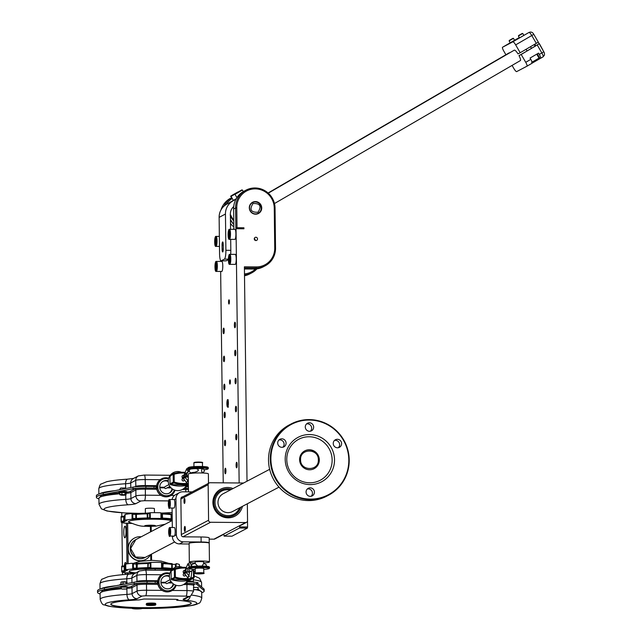 <?xml version="1.0" encoding="UTF-8"?>
<svg xmlns="http://www.w3.org/2000/svg" width="641" height="641" viewBox="0 0 641 641"><rect width="100%" height="100%" fill="white"/><g stroke="black" fill="none" stroke-linecap="round" stroke-linejoin="round"><path stroke-width="0.96" d="M237.915 192.196L240.463 190.697L237.915 192.196M232.683 201.106A15.088 14.711 62.3 0 0 225.448 214.038L225.888 250.286A8.045 1.578 90.5 0 1 224.406 259.124L221.241 260.783A8.045 1.578 90.5 0 1 221.081 260.831A8.045 1.578 90.5 0 1 219.567 253.612L219.126 217.363A15.088 14.711 -117.7 0 1 226.361 204.423L235.952 199.207M226.361 204.423L233.34 200.369M236.144 198.846L233.372 200.409L231.056 196.418L234.959 194.207M230.568 229.286L230.375 214.078A10.064 9.807 -117.7 0 1 233.717 206.522M230.688 239.349L230.824 250.335A8.045 1.578 90.5 0 1 230.672 254.301M230.496 223.477A15.088 14.711 62.3 0 0 233.829 226.858M232.899 223.629L230.448 219.959M230.391 214.919L233.757 220.584M244.413 267.922L256.047 268.026A20.119 19.623 62.3 0 0 265.166 265.823L263.187 266.864A20.119 19.623 -117.7 0 1 254.076 269.06L244.421 268.98M247.394 528.096L231.978 536.188L224.086 536.124L239.502 528.024L239.686 526.918L247.578 526.99L247.394 528.096L239.502 528.024M239.149 482.977L236.04 228.725L243.933 228.797L243.925 227.795L237.018 227.731L236.769 207.724A19.118 18.637 62.3 0 1 255.278 188.871A19.118 18.637 62.3 0 1 274.252 208.037L274.741 248.067A19.118 18.637 62.3 0 1 256.232 266.92L244.397 266.816L247.017 481.215M247.506 521.013L247.578 526.99M232.282 198.526A19.118 18.637 62.3 0 0 226.177 204.535M244.485 273.915A19.118 18.637 62.3 0 0 255.471 269.02M233.02 229.302L233.853 228.869L233.612 208.854A20.119 19.623 -117.7 0 1 243.981 191.21L245.96 190.169A20.119 19.623 62.3 0 0 235.592 207.812L235.832 227.827L243.925 227.795M265.166 265.823A20.119 19.623 62.3 0 0 275.534 248.179L275.045 208.149A20.119 19.623 62.3 0 0 245.96 190.169M243.58 483.018L210.096 482.737A2.011 1.963 62.3 0 0 208.149 484.716L208.581 520.244A2.011 1.963 62.3 0 0 210.585 522.263L245.599 522.559A2.011 1.963 62.3 0 0 246.513 522.335L240.583 525.452A2.011 1.963 -117.7 0 1 239.67 525.668L239.686 526.918M255.439 201.578A6.338 6.178 -117.7 0 1 261.728 207.932A6.338 6.178 -117.7 0 1 255.591 214.182A6.338 6.178 -117.7 0 1 249.301 207.828A6.338 6.178 -117.7 0 1 255.439 201.578M255.911 240.551A1.659 1.619 -117.7 0 1 255.118 237.434A1.659 1.619 -117.7 0 1 257.466 238.516A1.659 1.619 -117.7 0 1 255.911 240.551M243.933 228.797L243.724 227.9M236.04 228.725L235.832 227.827L237.018 227.731M223.236 482.841L220.656 271.447M220.528 261.384L220.52 260.294M225.416 473.739A2.764 0.545 90.5 0 1 225.36 473.755A2.764 0.545 90.5 0 1 224.839 471.135A2.764 0.545 90.5 0 1 225.344 468.242A2.764 0.545 90.5 0 1 225.4 468.226A2.764 0.545 90.5 0 1 225.92 470.847A2.764 0.545 90.5 0 1 225.416 473.739M225.071 445.727A2.764 0.545 90.5 0 1 225.015 445.735A2.764 0.545 90.5 0 1 224.494 443.115A2.764 0.545 90.5 0 1 225.007 440.223A2.764 0.545 90.5 0 1 225.063 440.207A2.764 0.545 90.5 0 1 225.584 442.835A2.764 0.545 90.5 0 1 225.071 445.727M224.727 417.708A2.764 0.545 90.5 0 1 224.67 417.724A2.764 0.545 90.5 0 1 224.15 415.096A2.764 0.545 90.5 0 1 224.662 412.203A2.764 0.545 90.5 0 1 224.719 412.187A2.764 0.545 90.5 0 1 225.239 414.815A2.764 0.545 90.5 0 1 224.727 417.708M224.39 389.688A2.764 0.545 90.5 0 1 224.326 389.704A2.764 0.545 90.5 0 1 223.805 387.076A2.764 0.545 90.5 0 1 224.318 384.183A2.764 0.545 90.5 0 1 224.374 384.167A2.764 0.545 90.5 0 1 224.895 386.795A2.764 0.545 90.5 0 1 224.39 389.688M235.648 383.767A2.764 0.545 90.5 0 1 235.592 383.783A2.764 0.545 90.5 0 1 235.071 381.163A2.764 0.545 90.5 0 1 235.584 378.27A2.764 0.545 90.5 0 1 235.64 378.254A2.764 0.545 90.5 0 1 236.16 380.882A2.764 0.545 90.5 0 1 235.648 383.767M235.992 411.786A2.764 0.545 90.5 0 1 235.936 411.802A2.764 0.545 90.5 0 1 235.415 409.174A2.764 0.545 90.5 0 1 235.928 406.282A2.764 0.545 90.5 0 1 235.984 406.274A2.764 0.545 90.5 0 1 236.505 408.894A2.764 0.545 90.5 0 1 235.992 411.786M236.337 439.806A2.764 0.545 90.5 0 1 236.281 439.822A2.764 0.545 90.5 0 1 235.76 437.194A2.764 0.545 90.5 0 1 236.265 434.302A2.764 0.545 90.5 0 1 236.321 434.286A2.764 0.545 90.5 0 1 236.841 436.914A2.764 0.545 90.5 0 1 236.337 439.806M236.673 467.826A2.764 0.545 90.5 0 1 236.617 467.842A2.764 0.545 90.5 0 1 236.096 465.214A2.764 0.545 90.5 0 1 236.609 462.321A2.764 0.545 90.5 0 1 236.665 462.305A2.764 0.545 90.5 0 1 237.186 464.933A2.764 0.545 90.5 0 1 236.673 467.826M224.046 361.668A2.764 0.545 90.5 0 1 223.989 361.684A2.764 0.545 90.5 0 1 223.469 359.056A2.764 0.545 90.5 0 1 223.973 356.164A2.764 0.545 90.5 0 1 224.038 356.148A2.764 0.545 90.5 0 1 224.558 358.776A2.764 0.545 90.5 0 1 224.046 361.668M223.701 333.649A2.764 0.545 90.5 0 1 223.645 333.665A2.764 0.545 90.5 0 1 223.124 331.036A2.764 0.545 90.5 0 1 223.637 328.144A2.764 0.545 90.5 0 1 223.693 328.128A2.764 0.545 90.5 0 1 224.214 330.756A2.764 0.545 90.5 0 1 223.701 333.649M234.967 327.735A2.764 0.545 90.5 0 1 234.91 327.751A2.764 0.545 90.5 0 1 234.39 325.123A2.764 0.545 90.5 0 1 234.894 322.231A2.764 0.545 90.5 0 1 234.959 322.215A2.764 0.545 90.5 0 1 235.479 324.843A2.764 0.545 90.5 0 1 234.967 327.735M235.311 355.755A2.764 0.545 90.5 0 1 235.247 355.763A2.764 0.545 90.5 0 1 234.726 353.143A2.764 0.545 90.5 0 1 235.239 350.25A2.764 0.545 90.5 0 1 235.295 350.234A2.764 0.545 90.5 0 1 235.816 352.862A2.764 0.545 90.5 0 1 235.311 355.755M229.983 384.079A2.115 0.417 -89.5 0 0 230.375 381.868A2.115 0.417 -89.5 0 0 229.975 379.865A2.115 0.417 -89.5 0 0 229.935 379.873A2.115 0.417 -89.5 0 0 229.542 382.084A2.115 0.417 -89.5 0 0 229.943 384.087A2.115 0.417 -89.5 0 0 229.983 384.079M228.957 299.82A2.115 0.417 90.5 0 1 228.997 299.812A2.115 0.417 90.5 0 1 229.398 301.815A2.115 0.417 90.5 0 1 229.005 304.026A2.115 0.417 90.5 0 1 228.965 304.034A2.115 0.417 90.5 0 1 228.565 302.031A2.115 0.417 90.5 0 1 228.957 299.82M227.587 399.583A3.774 0.745 -89.5 0 0 226.89 403.534A3.774 0.745 -89.5 0 0 227.603 407.107A3.774 0.745 -89.5 0 0 227.683 407.091A3.774 0.745 -89.5 0 0 228.38 403.149A3.774 0.745 -89.5 0 0 227.667 399.567A3.774 0.745 -89.5 0 0 227.587 399.583M234.854 229.35A5.032 0.986 90.5 0 1 234.959 229.326A5.032 0.986 90.5 0 1 235.904 234.093A5.032 0.986 90.5 0 1 234.983 239.357A5.032 0.986 90.5 0 1 234.878 239.381A5.032 0.986 90.5 0 1 234.774 239.357M235.159 254.365A5.032 0.986 90.5 0 1 235.263 254.341A5.032 0.986 90.5 0 1 236.217 259.116A5.032 0.986 90.5 0 1 235.287 264.372A5.032 0.986 90.5 0 1 235.183 264.396A5.032 0.986 90.5 0 1 235.079 264.372M221.722 261.424A5.032 0.986 90.5 0 1 221.826 261.4A5.032 0.986 90.5 0 1 222.78 266.167A5.032 0.986 90.5 0 1 221.85 271.431A5.032 0.986 90.5 0 1 221.746 271.455A5.032 0.986 90.5 0 1 221.642 271.431M224.086 536.124L223.861 533.977L213.982 539.161L209.166 539.121M244.501 275.005A20.119 19.623 62.3 0 0 251.729 272.882A20.119 19.623 62.3 0 0 256.929 268.875M221.033 209.831A20.119 19.623 -117.7 0 1 230.544 198.269L231.762 197.628A20.119 19.623 62.3 0 0 224.054 206.098M251.729 272.882L249.75 273.923A20.119 19.623 -117.7 0 1 244.509 275.766M246.513 522.335A2.011 1.963 62.3 0 0 247.546 520.572L247.338 503.77M245.599 522.559L223.861 533.977M223.869 534.233L214.895 538.945A2.011 1.963 -117.7 0 1 213.982 539.161M182.813 496.807A2.011 1.963 62.3 0 0 180.882 498.794L181.315 534.818A2.011 1.963 62.3 0 0 183.318 536.829L201.074 536.982A10.064 1.034 -0.7 0 1 209.158 537.903L209.214 542.903A10.064 1.034 179.3 0 0 201.13 541.99L183.374 541.837A7.043 6.867 -117.7 0 1 176.387 534.77L175.946 498.746A7.043 6.867 -117.7 0 1 182.765 491.807L192.188 491.887M172.1 499.499A7.043 6.867 -117.7 0 1 175.626 494.652L179.576 492.576M189.103 543.993L179.424 543.913A7.043 6.867 -117.7 0 1 172.437 536.846L172.429 536.068M172.317 527.519L172.084 508.049M184.792 526.445A2.516 0.497 -89.5 0 0 184.336 529.202A2.516 0.497 -89.5 0 0 184.856 531.445A2.516 0.497 -89.5 0 0 184.904 531.413A2.516 0.497 -89.5 0 0 185.321 528.945A2.516 0.497 -89.5 0 0 184.945 526.477A2.516 0.497 -89.5 0 0 184.792 526.445M184.512 503.425A2.516 0.497 90.5 0 1 183.991 501.182A2.516 0.497 90.5 0 1 184.456 498.426A2.516 0.497 90.5 0 1 184.608 498.466A2.516 0.497 90.5 0 1 184.977 500.933A2.516 0.497 90.5 0 1 184.56 503.393A2.516 0.497 90.5 0 1 184.512 503.425M242.418 506.358A15.248 14.863 -117.7 0 1 212.9 502.52A15.248 14.863 -117.7 0 1 233.06 488.546M234.101 515.268A14.086 13.733 -117.7 0 1 234.005 515.324A14.086 13.733 -117.7 0 1 213.645 502.736A14.086 13.733 -117.7 0 1 221.001 490.333M269.661 469.316L223.172 493.738A10.064 9.807 62.3 0 0 217.988 502.56A10.064 9.807 62.3 0 0 232.531 511.55L279.019 487.128M278.987 439.942A4.279 4.167 -117.7 0 1 282.817 447.242M334.514 440.415A4.279 4.167 -117.7 0 1 338.344 447.714M307.343 488.963A4.279 4.167 -117.7 0 1 311.181 496.254M306.55 423.917A4.279 4.167 -117.7 0 1 310.38 431.217M328.472 495.245L326.694 496.182A40.239 39.237 -117.7 0 1 268.523 460.222A40.239 39.237 -117.7 0 1 289.259 424.927L291.038 423.997A40.239 39.237 -117.7 0 1 349.209 459.958A40.239 39.237 -117.7 0 1 328.472 495.245A40.239 39.237 -117.7 0 1 270.302 459.285A40.239 39.237 -117.7 0 1 291.038 423.997M270.895 459.236A39.742 38.748 -117.7 0 1 309.371 420.047A39.742 38.748 -117.7 0 1 348.816 459.901A39.742 38.748 -117.7 0 1 310.34 499.099A39.742 38.748 -117.7 0 1 270.895 459.236M281.944 447.322A4.279 4.167 -117.7 0 1 279.901 439.285A4.279 4.167 -117.7 0 1 285.95 442.09A4.279 4.167 -117.7 0 1 281.944 447.322M337.47 447.795A4.279 4.167 -117.7 0 1 335.427 439.758A4.279 4.167 -117.7 0 1 341.477 442.562A4.279 4.167 -117.7 0 1 337.47 447.795M310.3 496.342A4.279 4.167 -117.7 0 1 308.265 488.306A4.279 4.167 -117.7 0 1 314.306 491.11A4.279 4.167 -117.7 0 1 310.3 496.342M309.507 431.297A4.279 4.167 -117.7 0 1 307.472 423.26A4.279 4.167 -117.7 0 1 313.513 426.065A4.279 4.167 -117.7 0 1 309.507 431.297M310.156 484.588A25.151 24.526 -117.7 0 1 285.197 459.357A25.151 24.526 -117.7 0 1 309.547 434.55A25.151 24.526 -117.7 0 1 334.514 459.781A25.151 24.526 -117.7 0 1 310.156 484.588M309.739 482.793A23.14 22.563 -117.7 0 1 286.775 459.581A23.14 22.563 -117.7 0 1 309.178 436.761A23.14 22.563 62.3 0 1 332.142 459.974A23.14 22.563 62.3 0 1 309.739 482.793M299.595 459.693A10.064 9.807 -117.7 0 1 304.779 450.871A10.064 9.807 -117.7 0 1 319.322 459.861A10.064 9.807 -117.7 0 1 314.138 468.683A10.064 9.807 -117.7 0 1 299.595 459.693M304.683 450.919A10.064 9.807 -117.7 0 1 319.122 459.966A10.064 9.807 -117.7 0 1 314.034 468.731M318.337 459.853C318.753 448.251 299.876 448.083 300.581 459.701C300.164 471.303 319.042 471.472 318.337 459.853M185.129 526.902A2.115 0.417 -89.5 0 0 184.808 528.945A2.115 0.417 -89.5 0 0 185.097 530.988M184.752 502.969A2.115 0.417 90.5 0 1 184.464 500.925A2.115 0.417 90.5 0 1 184.792 498.882M209.166 543.095L208.862 542.807A9.759 1.002 179.3 0 0 201.074 542.022A9.759 1.002 179.3 0 0 189.448 543.039L189.151 543.344A10.064 1.034 -0.7 0 1 201.138 542.286A10.064 1.034 -0.7 0 1 209.166 543.095A10.064 1.034 -0.7 0 1 209.222 543.199L209.447 561.917A10.064 1.034 179.3 0 0 201.362 561.003A10.064 1.034 179.3 0 0 189.327 562.165A10.064 1.034 179.3 0 0 195.12 563.03M174.24 536.06A4.279 0.841 -89.5 0 0 174.328 536.084A4.279 0.841 -89.5 0 0 174.416 536.06A4.279 0.841 90.5 0 0 174.697 535.66A4.279 0.841 90.5 0 0 175.185 530.86A4.279 0.841 90.5 0 0 174.4 527.535A4.279 0.841 90.5 0 0 174.312 527.559M173.967 499.539A4.279 0.841 90.5 0 1 174.056 499.515A4.279 0.841 90.5 0 1 174.256 499.635A4.279 0.841 90.5 0 1 174.857 504.082A4.279 0.841 90.5 0 1 174.072 508.041A4.279 0.841 90.5 0 1 173.983 508.065A4.279 0.841 90.5 0 1 173.895 508.041M188.47 491.855L188.254 474.1A10.064 1.034 -0.7 0 1 200.288 472.946A10.064 1.034 -0.7 0 1 208.373 473.859L208.485 483.322M196.154 468.619A6.867 0.705 179.3 0 0 190.04 469.316A6.867 0.705 179.3 0 0 190.016 469.34A2.011 1.995 36.1 0 0 191.387 472.842A5.537 0.569 179.3 0 1 191.475 472.77A5.537 0.569 179.3 0 1 194.439 472.337C199.014 471.031 199.583 469.789 196.154 468.619A4.279 0.441 -0.7 0 1 199.095 468.539A4.279 0.441 -0.7 0 1 202.428 468.835C201.338 469.861 201.274 471.119 202.244 472.601M202.564 472.201L202.58 472.994L203.237 472.641L204.415 470.951L203.678 469.148A6.867 0.705 179.3 0 0 202.428 468.835M204.142 469.709A9.759 1.002 179.3 0 0 207.956 468.964A9.759 1.002 179.3 0 0 198.237 467.97A9.759 1.002 179.3 0 0 188.55 469.196A9.759 1.002 179.3 0 0 189.792 469.581M207.956 468.964L208.253 468.659A10.064 1.034 179.3 0 0 208.309 468.555A10.064 1.034 179.3 0 0 200.224 467.642A10.064 1.034 179.3 0 0 188.19 468.803A10.064 1.034 179.3 0 0 188.246 468.908L188.55 469.196M191.387 472.842L191.01 473.354M188.19 468.803L188.174 467.898A10.064 1.034 -0.7 0 1 188.23 467.794A10.064 1.034 -0.7 0 1 200.216 466.736A10.064 1.034 -0.7 0 1 208.245 467.545A10.064 1.034 -0.7 0 1 208.293 467.65L208.309 468.555M188.23 467.794L188.526 467.489A9.759 1.002 -0.7 0 1 200.152 466.472A9.759 1.002 -0.7 0 1 207.94 467.257L208.245 467.545M188.286 476.575A6.033 0.617 -0.7 0 1 187.324 476.744L186.571 476.96L187.989 477.216L185.417 476.64L184.576 475.358L184.961 473.699L187.044 472.746A2.011 1.498 82.7 0 0 185.802 474.781A2.011 1.498 82.7 0 0 187.324 476.744M169.112 506.061L169.056 501.438L169.472 502.384L169.112 506.061M169.376 505.116L168.703 505.108M169.472 502.808L168.679 502.8M169.456 534.081L169.4 529.458L169.841 532.711L169.456 534.081M169.721 533.136L169.048 533.128M169.817 530.828L169.024 530.82M189.327 562.165L189.103 543.448A10.064 1.034 -0.7 0 1 189.151 543.344M203.678 562.918A10.064 1.034 179.3 0 0 209.447 561.917M203.67 563.519L203.662 561.989A4.279 0.441 -0.7 0 0 200.224 561.596A4.279 0.441 179.3 0 0 195.112 562.093L195.128 563.503M197.676 566.075L195.193 563.519M189.407 568.367L189.391 567.461A10.064 1.034 -0.7 0 1 189.448 567.357L189.744 567.053A9.759 1.002 -0.7 0 1 199.439 566.035A9.759 1.002 -0.7 0 1 209.15 566.82L209.455 567.109A10.064 1.034 -0.7 0 1 209.511 567.221L209.527 568.118A10.064 1.034 179.3 0 0 201.442 567.205A10.064 1.034 179.3 0 0 189.407 568.367A10.064 1.034 179.3 0 0 189.456 568.471L189.76 568.767A9.759 1.002 179.3 0 0 195.201 569.496M193.654 569.416L190.946 571.355A6.033 0.617 -0.7 0 1 188.823 571.764L187.733 572.02L189.576 572.285L186.916 571.9L185.738 570.41L186.379 568.487L188.606 567.766A2.011 1.274 -95.6 0 1 188.774 567.766M189.448 567.357A10.064 1.034 -0.7 0 1 201.426 566.307A10.064 1.034 -0.7 0 1 209.455 567.109M203.758 569.392A9.759 1.002 179.3 0 0 209.174 568.527L209.471 568.23A10.064 1.034 179.3 0 0 209.527 568.118M195.225 571.323L193.614 571.844A6.033 0.617 -0.7 0 1 193.294 571.652A6.033 0.617 -0.7 0 1 193.598 571.452L195.225 570.931M209.174 568.527A9.759 1.002 179.3 0 0 201.386 567.533A9.759 1.002 179.3 0 0 189.76 568.767M200.304 568.102A4.279 0.441 -0.7 0 1 203.742 568.487L203.798 573.078A4.279 0.441 -0.7 0 0 200.361 572.685A4.279 0.441 179.3 0 0 195.249 573.182L195.193 568.591A4.279 0.441 -0.7 0 1 200.304 568.102M199.071 573.783L197.781 573.407L201.731 573.447L199.071 573.783L199.071 573.35M206.522 566.267L206.122 564.529L203.678 563.487L202.043 566.043M191.763 566.516A2.011 1.963 -117.7 0 1 192.669 564.056L191.971 564.425A2.011 1.963 62.3 0 0 190.994 566.644M174.656 541.949L145.186 557.43L135.499 557.037L130.644 548.44L135.828 539.618L172.237 520.492M135.732 539.666A10.064 9.807 62.3 0 0 135.636 539.722A10.064 9.807 62.3 0 0 130.444 548.544A10.064 9.807 62.3 0 0 145.09 557.478M135.531 539.77A10.064 9.807 62.3 0 0 135.435 539.826A10.064 9.807 62.3 0 0 130.251 548.648A10.064 9.807 62.3 0 0 144.89 557.582M141.196 536.797A12.075 11.77 62.3 0 0 128.28 548.632A12.075 11.77 62.3 0 0 150.555 554.609M134.402 538.095A12.075 11.77 62.3 0 0 128.08 548.736A12.075 11.77 62.3 0 0 145.627 559.473M228.34 404.399L228.148 405.072L227.843 404.367L227.819 402.628L228.108 401.611L228.348 402.171M228.34 404.367L227.843 404.367M228.372 402.636L227.819 402.628M228.965 231.409L229.478 232.595L229.037 237.194L228.484 233.116L228.965 231.409M229.366 236.016L228.525 236.008M229.486 233.124L228.484 233.116M229.27 256.432L229.782 257.618L229.342 262.209L228.829 261.023L229.27 256.432M229.67 261.031L228.829 261.023M229.79 258.139L228.797 258.131M215.833 263.491L216.346 264.669L215.905 269.268L215.392 268.082L215.833 263.491M216.233 268.09L215.392 268.082M216.354 265.198L215.36 265.19M215.528 238.468L216.041 239.654L215.6 244.245L215.047 240.175L215.528 238.468M215.929 243.067L215.088 243.067M216.049 240.183L215.047 240.175M255.382 201.907A6.033 5.889 -117.7 0 1 258.259 213.253A6.033 5.889 -117.7 0 1 249.726 209.295A6.033 5.889 -117.7 0 1 255.382 201.907M252.578 202.604A6.033 5.889 -117.7 0 1 261.015 206.482A6.033 5.889 -117.7 0 1 258.195 213.293M258.035 212.235C261.824 206.154 260.142 203.245 252.995 203.526C249.205 209.607 250.879 212.516 258.035 212.235M255.19 240.375A1.659 1.619 62.3 0 0 254.277 238.636M228.404 259.653L226.177 260.831A8.045 1.578 90.5 0 1 226.009 260.871A8.045 1.578 90.5 0 1 225.848 260.823M223.284 248.636A3.021 0.593 90.5 0 1 222.667 251.969A3.021 0.593 90.5 0 1 222.098 249.261L222.05 245.255A3.021 0.593 90.5 0 1 222.667 241.929A3.021 0.593 90.5 0 1 223.236 244.638L223.284 248.636M230.976 215.32L230.143 215.055M233.765 221.081L230.407 216.578M230.448 219.599L233.805 224.63M519.563 37.883L528.969 32.459A3.021 2.941 62.3 0 1 529.073 32.403L528.969 32.459A4.022 0.889 59.8 0 1 531.774 35.527L515.66 44.894L520.196 52.73L518 53.884A6.033 1.338 -120.2 0 0 514.314 50.142A6.033 1.338 -120.2 0 0 514.306 50.15A6.033 1.338 -120.2 0 0 514.29 50.158M274.46 203.55L520.372 60.583A6.033 1.338 -120.2 0 0 520.372 60.583A6.033 1.338 -120.2 0 0 519.01 55.623L521.197 54.477L525.732 62.313A4.022 0.889 -120.2 0 1 526.966 66.207A4.022 0.889 -120.2 0 1 526.958 66.207L516.686 71.608A4.022 0.889 -120.2 0 1 513.882 68.539L512.071 65.414M509.619 52.874A6.033 1.338 -120.2 0 0 509.178 52.842A6.033 1.338 -120.2 0 0 509.162 52.85A6.033 1.338 -120.2 0 0 509.154 52.858L268.09 192.997M505.901 54.749L503.802 51.12A4.022 0.889 -120.2 0 1 502.568 47.226A4.022 0.889 -120.2 0 0 502.568 47.226L512.856 41.825A4.022 0.889 -120.2 0 1 515.66 44.894M520.196 52.73L538.256 42.194M534.514 35.567L538.232 42.002M534.826 44.229A5.032 1.114 59.8 0 1 535.772 45.872A5.032 1.114 -120.2 0 1 535.78 45.88M534.177 44.606A6.033 1.338 59.8 0 1 535.123 46.256L531.397 48.42M535.123 46.256L535.772 45.872M539.033 43.844L535.724 45.775L539.369 43.668L538.136 42.29M521.197 54.477L535.732 45.791M530.444 46.777L531.637 48.339L519.01 55.623M539.369 43.668L542.967 50.182M510.276 42.763L514.523 40.311M512.856 41.825L523.809 35.431M518.465 35.952L522.695 33.508M518.689 35.495L522.175 33.476L518.689 35.495L518.401 36L519.514 37.923M509.178 40.832L513.409 38.38M509.403 40.375L512.88 38.356L509.403 40.375L509.114 40.872L510.228 42.803M543.8 51.777L541.845 52.947A4.022 0.889 59.8 0 1 543.079 56.841L540.539 58.315A4.022 0.889 -120.2 0 0 540.539 58.315A4.022 0.889 -120.2 0 0 539.305 54.421L538.552 53.115L530.067 58.051L530.82 59.357A4.022 0.889 59.8 0 1 532.054 63.251A4.022 0.889 59.8 0 1 532.046 63.251L526.974 66.199M532.158 63.122L540.034 58.579L537.294 53.844M540.531 58.323L540.034 58.579M236.505 192.773L232.595 195.048L236.505 192.773M123.497 589.095L125.668 589.007L123.497 588.991M126.061 589.063L122.102 589.103L126.061 589.063M121.053 586.819L127.07 586.876M201.707 592.757A53.323 5.481 -0.7 0 0 203.157 592.164A53.323 5.481 -0.7 0 0 204.199 591.066A53.323 5.481 -0.7 0 0 203.83 590.433L196.715 584.328A12.075 1.242 -0.7 0 0 187.1 583.374L185.249 583.358M100.1 593.999A53.323 5.481 -0.7 0 1 97.56 592.372A53.323 5.481 -0.7 0 1 104.427 589.592L134.177 583.799A12.075 1.242 -0.7 0 1 147.069 583.038L147.045 581.435L158.287 581.403M127.287 587.252A9.054 0.929 -0.7 0 0 131.004 586.627L136.012 583.999A9.054 0.929 179.3 0 1 146.669 583.142L157.021 583.23L147.069 583.038M120.997 587.725L102.744 590.329L100.092 593.382M201.699 592.14L197.829 588.895M193.414 587.428L198.093 587.477M143.937 599.023L175.506 599.295L177.926 599.567L176.724 600.232A40.239 4.134 179.3 0 1 191.266 603.237A40.239 4.134 179.3 0 1 151.076 607.86A40.239 4.134 179.3 0 1 110.789 604.215A40.239 4.134 179.3 0 1 111.574 603.389A40.239 4.134 179.3 0 1 139.241 599.912L143.937 599.023M157.021 583.23L158.319 583.63M158.239 582.645L157.349 582.437M157.013 582.429L158.239 582.373M155.25 583.102L155.226 581.507M147.045 581.435A12.075 1.242 179.3 0 0 134.161 582.196L104.411 587.989A53.323 5.481 179.3 0 0 97.544 590.77L97.56 592.372M204.199 591.066L204.175 589.464A53.323 5.481 179.3 0 0 203.806 588.831L196.699 582.733A12.075 1.242 179.3 0 0 187.084 581.772L186.707 581.772M171.435 570.282A21.482 2.211 179.3 0 0 154.85 568.863A21.482 2.211 179.3 0 0 129.714 570.827A21.482 2.211 179.3 0 0 135.908 572.87M135.035 573.326A25.352 2.604 -0.7 0 1 130.147 572.862L124.947 572.814A29.174 2.997 -0.7 0 1 121.814 571.9L125.283 571.443A25.352 2.604 -0.7 0 1 127.455 570.306L125.804 569.809A29.174 2.997 -0.7 0 1 132.254 568.976L137.478 569.008A25.352 2.604 -0.7 0 1 147.935 568.519L151.492 568.07A29.174 2.997 -0.7 0 1 161.067 568.15L162.822 568.647A25.352 2.604 -0.7 0 1 171.115 569.296L172.261 569.352M173.294 568.463L171.748 568.439A26.161 2.692 179.3 0 0 167.894 568.054A26.161 2.692 179.3 0 0 163.199 567.774L162.069 567.421L161.067 568.15M175.402 567.293L175.362 564.352L176.243 563.631L176.011 567.069M160.995 562.437L161.532 562.606L160.995 562.437A29.174 2.997 179.3 0 0 151.42 562.357L150.843 562.51L150.915 567.926L151.492 568.07M132.182 563.255L132.639 563.367L132.182 563.255A29.174 2.997 179.3 0 0 125.732 564.088L125.804 569.809L125.404 565.017M179.464 564.833L179.488 566.612L179.368 564.545A29.174 2.997 179.3 0 0 176.243 563.631M161.596 568.014L161.532 562.606L162.021 563.303L162.069 567.421M151.42 562.357L150.202 563.207L147.791 563.527A26.161 2.692 179.3 0 0 142.198 563.719A26.161 2.692 179.3 0 0 137.006 564.032L133.368 563.992L133.416 568.11L132.254 568.976M150.915 567.926L150.25 567.317L148.4 567.597A0.801 0.641 81.4 0 0 149.057 568.439M132.703 568.783L132.639 563.367L133.368 563.992M125.508 569.705L125.452 569.136M125.628 569.785A26.161 2.692 179.3 0 0 124.971 570.065A26.161 2.692 179.3 0 0 124.466 570.602A26.161 2.692 179.3 0 0 124.466 570.658L121.966 570.971L121.814 571.9M124.562 565.875L121.662 566.275L121.734 571.692M121.75 566.187L121.91 566.852L124.17 566.604L124.218 570.722A0.801 0.553 83.7 0 0 124.787 571.572M122.535 574.697L122.503 572.221M122.431 566.099L121.894 522.543M121.822 516.43L121.774 512.76M127.102 574.328L127.086 572.814M126.974 563.888L126.477 523.144M126.365 514.21L126.357 513.024M124.827 526.261A5.785 1.138 -89.5 0 0 123.761 532.31A5.785 1.138 -89.5 0 0 124.843 537.799A5.785 1.138 -89.5 0 0 124.963 537.767A5.785 1.138 -89.5 0 0 126.037 531.726A5.785 1.138 -89.5 0 0 124.947 526.229A5.785 1.138 -89.5 0 0 124.827 526.261M125.844 572.814A5.537 1.09 90.5 0 1 125.404 573.543A5.537 1.09 90.5 0 1 125.299 573.575A5.537 1.09 90.5 0 1 124.739 572.774M124.354 565.891A5.537 1.09 90.5 0 1 125.267 562.534A5.537 1.09 90.5 0 1 125.396 562.51A5.537 1.09 90.5 0 1 126.117 564.024M150.803 560.33L150.731 554.521M150.459 531.934L150.387 526.429M128.288 574.24L128.272 572.814M128.16 563.711L127.663 523.144M127.551 514.042L127.543 513.072M151.588 560.33L151.516 554.104M151.236 531.525L151.172 526.413M157.125 486.335L154.064 486.439L154.088 488.041L157.157 488.562M119.018 492.737L101.398 495.317L98.93 498.321M188.406 486.767A12.075 1.242 179.3 0 0 185.922 486.711L185.938 488.314L184.087 488.298M185.938 488.314A12.075 1.242 -0.7 0 1 188.43 488.362M98.938 498.938A53.323 5.481 -0.7 0 1 96.398 497.304A53.323 5.481 -0.7 0 1 97.44 496.214A53.323 5.481 -0.7 0 1 103.265 494.523L133.016 488.738A12.075 1.242 -0.7 0 1 145.908 487.969L154.088 488.041M126.846 491.823A4.022 0.417 179.3 0 0 126.926 491.735A4.022 0.417 179.3 0 0 123.296 491.367A4.022 0.417 179.3 0 0 118.962 491.751A4.022 0.417 179.3 0 0 118.881 491.831A4.022 0.417 179.3 0 0 118.962 491.919M157.077 487.585L156.188 487.376M155.851 487.36L157.077 487.304M96.398 497.304L96.382 495.701A53.323 5.481 179.3 0 1 97.424 494.612A53.323 5.481 179.3 0 1 103.249 492.929L132.999 487.136A12.075 1.242 179.3 0 1 145.884 486.375L154.064 486.439M154.441 512.672L154.393 508.609A4.527 0.465 179.3 0 0 150.755 508.193A4.527 0.465 179.3 0 0 145.339 508.722L145.395 513.177M131.573 513.585L132.03 513.689L131.573 513.585A29.174 2.997 179.3 0 0 125.131 514.419L124.899 520.035L124.795 515.348M132.094 519.106L132.03 513.689L132.759 514.322L132.807 518.433L131.645 519.298L136.87 519.338A25.352 2.604 -0.7 0 1 147.326 518.849L150.883 518.401A29.174 2.997 -0.7 0 1 160.458 518.481L160.995 518.345L160.923 512.928L160.386 512.76A29.174 2.997 179.3 0 0 150.811 512.68L150.242 512.84L150.811 512.68M149.593 513.529L150.242 512.84L150.306 518.257L149.641 517.648L149.593 513.529L147.742 513.81A0.801 0.641 -98.6 0 1 148.383 513.048L150.483 512.736M131.814 523.441A25.352 2.604 -0.7 0 1 129.538 523.192L124.338 523.136A29.174 2.997 -0.7 0 1 121.213 522.223L121.357 521.293L121.125 522.014M121.213 522.223L124.674 521.766A25.352 2.604 -0.7 0 1 126.846 520.628L125.195 520.131A29.174 2.997 -0.7 0 1 131.645 519.298M171.403 520.933A21.482 2.211 179.3 0 0 154.241 519.186A21.482 2.211 179.3 0 0 128.921 522.07C142.118 527.631 142.815 525.804 148.464 526.437L155.931 526.133L165.146 524.218M150.883 518.401L150.306 518.257M160.755 512.84L161.676 513.217A0.801 0.777 -67.7 0 1 162.149 513.93L160.386 512.76M161.412 513.633L161.46 517.744L160.995 518.345M123.809 516.878L123.617 521.045L121.357 521.293L121.061 516.606L121.309 517.183L123.561 516.926A0.801 0.553 -96.3 0 1 123.985 516.189L121.117 516.502M124.899 520.035L124.851 519.458M149.016 526.333A5.384 0.553 -0.7 0 1 144.698 525.836A5.384 0.553 -0.7 0 1 151.132 525.219A5.384 0.553 -0.7 0 1 155.459 525.708A5.384 0.553 -0.7 0 1 149.016 526.333M149.185 526.245A4.527 0.465 -0.7 0 1 145.547 525.828A4.527 0.465 -0.7 0 1 150.964 525.308A4.527 0.465 -0.7 0 1 154.601 525.716A4.527 0.465 -0.7 0 1 149.185 526.245M167.077 487.865L171.099 487.905M159.793 487.809L164.585 487.849A1.01 0.978 62.3 0 0 165.987 488.442L169.865 486.407M163.96 487.232L163.407 487.521A1.01 0.978 62.3 0 0 163.062 487.833M168.928 484.62L165.049 486.663A1.01 0.978 62.3 0 0 164.577 487.24L159.753 487.2M170.025 483.851L169.929 476.031L173.174 474.324A0.801 0.785 -117.7 0 1 173.727 473.563L174.12 474.252L173.174 474.324L173.27 482.152A0.801 0.785 62.3 0 0 173.839 482.921L170.602 484.628L170.658 483.947L170.025 483.851A0.801 0.785 62.3 0 0 170.602 484.628L170.658 483.947L170.025 483.851L173.27 482.152L174.216 482.08L173.839 482.921A32.971 32.154 62.3 0 0 188.374 484.003M169.929 476.031L170.562 476.119L169.929 476.031A0.801 0.785 -117.7 0 1 170.346 475.326A0.801 0.801 0 0 0 169.913 476.047L170.009 483.875A0.801 0.801 0 0 0 170.578 484.628L170.658 483.947M184.039 474.893L182.637 475.622A1.258 1.226 62.3 0 0 182.34 477.593L182.356 478.875A1.258 1.226 62.3 0 0 183.847 480.854L184.656 480.43M184.832 473.034A32.17 31.369 -117.7 0 0 174.12 474.252L174.216 482.072A32.17 31.369 -117.7 0 0 187.052 483.314M184.344 480.045A1.258 1.226 -117.7 0 1 183.935 478.042L183.919 476.76A1.258 1.226 -117.7 0 1 184.023 474.925M185.69 476.808L185.73 478.058A1.258 1.226 -117.7 0 1 186.034 478.619M185.529 476.712A1.106 0.986 23.2 0 1 183.719 475.902L186.627 468.835A1.106 0.986 -156.8 0 0 187.981 470.246M187.765 481.423A1.106 1.058 140.4 0 0 186.956 483.202L183.759 478.899A1.106 1.058 140.4 0 1 185.698 478.202L187.925 480.902M170.53 487.288L168.214 487.272M162.806 481.431A6.69 6.522 -117.7 0 1 168.263 481.567M168.254 480.822A6.69 6.522 62.3 0 0 159.962 488.666A6.69 6.522 62.3 0 0 172.613 489.115M172.004 488.682A6.69 6.522 -117.7 0 1 169.016 493.25M174.376 490.012A8.67 8.453 -117.7 0 1 157.806 487.064A8.67 8.453 -117.7 0 1 168.519 478.859M168.695 478.218A9.559 9.319 62.3 0 0 156.965 489.468A9.559 9.319 62.3 0 0 175.009 490.229M161.524 478.851A9.559 9.319 62.3 0 0 166.011 496.855A9.559 9.319 62.3 0 0 170.41 495.773M124.827 488.001L120.853 487.993M119.787 492.881A4.022 0.417 -0.7 0 1 118.889 492.633A4.022 0.417 -0.7 0 1 118.97 492.552A4.022 0.417 -0.7 0 1 123.304 492.168A4.022 0.417 -0.7 0 1 126.934 492.536A4.022 0.417 -0.7 0 1 126.862 492.617A4.022 0.417 -0.7 0 1 126.013 492.817M120.147 492.625L125.66 492.52M121.862 495.261L119.811 494.716L121.918 494.443L121.894 492.536L123.457 492.304L125.027 492.56L125.051 494.467L125.668 495.004L125.019 495.148L126.069 494.772L126.045 492.857L125.027 492.56M126.045 492.857L125.532 492.464M126.069 494.772L125.564 494.868L126.069 494.772M121.918 494.443L123.489 494.7L119.811 494.716L119.787 492.809L121.894 492.536M125.564 494.868L123.489 494.7L125.051 494.467M125.019 495.148L124.025 495.237M124.354 494.996L121.614 495.06M124.154 495.197L121.718 495.213L124.154 495.197M198.165 582.925L197.644 582.525L198.173 583.999M197.757 582.573L197.148 583.118M197.14 582.621L195.569 582.365M197.644 582.525L195.649 582.365M196.106 582.373L195.449 582.324M124.739 584.031A4.022 0.417 179.3 0 0 120.091 584.416A4.022 0.417 179.3 0 0 120.011 584.496A4.022 0.417 179.3 0 0 120.091 584.576M123.545 584.039L123.008 583.903L122.984 581.996L121.237 582.084M121.958 584.288L123.008 583.903M127.158 583.558L126.63 581.924L121.926 581.884L120.877 582.26L121.389 582.164L120.877 582.26L121.021 584.207M120.901 584.175L121.413 584.568M126.117 582.02L126.141 583.759M127.142 582.316L122.984 581.996M125.083 581.772L122.92 581.796M170.089 579.688L166.211 581.724A1.01 0.978 62.3 0 0 165.739 582.3L160.915 582.26M171.692 582.348L169.376 582.332M165.122 582.292L164.569 582.581A1.01 0.978 62.3 0 0 164.224 582.893M160.955 582.869L165.747 582.909A1.01 0.978 62.3 0 0 167.149 583.502L171.027 581.467M193.462 572.125L193.526 577.293L194.159 577.381A0.801 0.785 -117.7 0 1 193.606 578.142L193.526 577.293L194.159 577.381M185.505 575.105A1.258 1.226 -117.7 0 1 185.097 573.11L183.518 573.935A1.258 1.226 62.3 0 0 185.009 575.914L185.818 575.49M185.201 569.953L183.799 570.69A1.258 1.226 62.3 0 0 183.502 572.653L183.622 573.663M171.644 570.33A0.801 0.785 62.3 0 0 171.091 571.091L174.336 569.384A0.801 0.785 -117.7 0 1 174.889 568.623L186.291 567.397A32.971 32.154 62.3 0 0 174.905 568.623L175.281 569.312L174.336 569.384L174.432 577.212A0.801 0.785 -117.7 0 0 175.001 577.99A32.971 32.154 -117.7 0 0 184.32 579.448A32.971 32.154 -117.7 0 0 193.606 578.142L190.361 579.849L189.968 579.16L190.361 579.849A32.971 32.154 -117.7 0 1 181.083 581.155A32.971 32.154 -117.7 0 1 171.764 579.688L171.82 579.007M171.091 571.123L171.187 578.919A0.801 0.785 62.3 0 0 171.764 579.688L175.001 577.99L175.378 577.14L171.171 578.935A0.801 0.801 0 0 0 171.74 579.688L190.361 579.849A0.801 0.801 0 0 0 190.505 579.793A0.801 0.785 -117.7 0 1 190.361 579.849M174.897 568.623A0.801 0.801 0 0 0 174.753 568.679L171.508 570.386A0.801 0.801 0 0 0 171.075 571.107L171.171 578.935M186.851 571.868L186.892 573.118A1.258 1.226 -117.7 0 1 187.196 573.679M185.201 572.83L185.081 571.82A1.258 1.226 -117.7 0 1 185.185 569.985M191.835 570.714L191.282 576.299L190.465 578.254L189.271 578.855L188.117 578.27L184.92 573.967A1.106 1.058 140.4 0 1 186.86 573.27L189.087 575.963M186.691 571.78A1.106 0.986 23.2 0 1 184.88 570.963L187.789 563.896A1.106 0.986 23.2 0 0 189.135 565.306M168.238 582.933L172.261 582.965M173.166 583.751A6.69 6.522 -117.7 0 1 170.177 588.31M163.968 576.499A6.69 6.522 -117.7 0 1 169.424 576.628M169.416 575.89A6.69 6.522 62.3 0 0 161.123 583.735A6.69 6.522 62.3 0 0 173.767 584.175M175.538 585.081A8.67 8.453 -117.7 0 1 158.968 582.124A8.67 8.453 -117.7 0 1 169.681 573.919M169.857 573.278A9.559 9.319 62.3 0 0 158.127 584.528A9.559 9.319 62.3 0 0 176.171 585.297M162.686 573.919A9.559 9.319 62.3 0 0 162.614 573.951A9.559 9.319 62.3 0 0 167.173 591.923A9.559 9.319 62.3 0 0 171.572 590.834M177.781 599.471L176.724 600.232M191.25 603.133A40.239 4.134 -0.7 0 1 151.076 607.66A40.239 4.134 -0.7 0 1 110.797 604.118M155.555 603.814L155.555 603.469A4.527 0.465 179.3 0 0 151.917 603.061A4.527 0.465 179.3 0 0 146.501 603.582L146.501 603.926M155.819 604.671L155.811 603.966A4.775 0.489 179.3 0 0 151.973 603.534A4.775 0.489 179.3 0 0 146.252 604.086L146.26 604.784A4.775 0.489 -0.7 0 1 151.981 604.231A4.775 0.489 -0.7 0 1 155.819 604.671A4.775 0.489 -0.7 0 1 155.795 604.719L155.499 605.016A4.479 0.457 -0.7 0 1 150.162 605.489A4.479 0.457 -0.7 0 1 146.589 605.128A4.479 0.457 -0.7 0 1 151.925 604.567A4.479 0.457 -0.7 0 1 155.499 605.016M150.451 605.336L154.064 604.992L151.637 604.711L148.023 605.064L150.451 605.336M140.243 608.453L135.411 608.365M193.438 589.56L197.108 589.656L193.446 589.792M194.72 589.6L196.691 589.616L194.72 589.6M235.255 193.726L241.753 189.944L235.255 193.726M235.015 194.343L242.41 190.056L241.769 189.936C239.405 191.379 232.811 194.744 235.015 194.343L236.906 197.612M219.126 217.363L225.448 214.038M225.888 250.286L230.824 250.335M254.076 269.06L256.047 268.026L256.232 266.92M236.769 207.724L233.612 208.854M210.585 522.263L182.917 536.789M208.581 520.244L181.315 534.562M208.149 484.716L180.882 499.043M201.13 541.99L201.074 536.982M220.905 490.381L231.497 489.363A14.086 13.733 62.3 0 0 213.846 502.632A14.086 13.733 62.3 0 0 240.84 507.183L234.005 515.324M230.383 489.948A13.076 12.756 62.3 0 0 215.023 502.536A13.076 12.756 62.3 0 0 239.742 507.76M183.374 541.837L179.424 543.913M173.895 536.084L172.437 536.846M176.387 534.77L174.697 535.66M174.328 536.084L169.801 536.044A4.279 0.841 -89.5 0 0 169.889 536.02A4.279 0.841 90.5 0 0 170.682 531.549A4.279 0.841 90.5 0 0 169.881 527.495L174.4 527.535M175.946 498.746L174.256 499.635M169.448 499.499A4.279 0.841 90.5 0 1 169.536 499.475A4.279 0.841 90.5 0 1 170.338 503.538A4.279 0.841 90.5 0 1 169.553 508.009A4.279 0.841 -89.5 0 1 169.464 508.025L173.983 508.065M191.715 472.681L191.723 473.282M190.04 469.316L187.164 473.17A2.011 1.995 36.1 0 0 188.278 476.287M201.683 462.594L198.95 462.073C202.035 462.161 203.213 462.417 202.452 462.834A4.279 0.441 179.3 0 0 199.014 462.449A4.279 0.441 -0.7 0 0 193.903 462.938L193.943 466.624M194.672 462.682L198.926 462.073M187.276 472.738A2.011 1.498 82.7 0 0 187.044 472.746L187.885 472.593M203.237 472.641A2.011 1.963 -117.7 0 1 202.572 472.85M169.04 499.916A3.854 0.761 -89.5 0 0 168.327 504.147A3.854 0.761 -89.5 0 0 169.136 507.584A3.854 0.761 90.5 0 0 169.841 503.353A3.854 0.761 90.5 0 0 169.04 499.916M169.785 527.519A4.279 0.841 90.5 0 1 169.881 527.495L169.601 527.567C167.982 528.032 169.016 538.809 169.801 536.044M169.384 527.928A3.854 0.761 90.5 0 1 170.186 531.365A3.854 0.761 90.5 0 1 169.48 535.604A3.854 0.761 -89.5 0 1 168.671 532.166A3.854 0.761 -89.5 0 1 169.384 527.928M190.946 571.355A2.011 1.979 -125.5 0 1 189.399 568.038M195.225 571.035L194.191 571.363A2.011 1.899 72.1 0 1 193.598 571.452L193.574 569.472M200.288 573.15L198.774 573.943L200.288 573.15M193.614 571.844A2.011 1.899 -73.8 0 0 195.04 571.091M188.823 571.764A2.011 1.274 -95.6 0 1 187.525 569.753A2.011 1.274 -95.6 0 1 188.606 567.766L190.056 567.541M274.252 208.037L275.045 208.149M274.741 248.067L275.534 248.179M228.012 406.498A3.189 0.625 90.5 0 1 227.499 403.333A3.189 0.625 90.5 0 1 228.068 400.184M229.43 229.302A5.032 0.986 -89.5 0 1 229.534 229.278A5.032 0.986 -89.5 0 1 230.48 234.053A5.032 0.986 -89.5 0 1 229.55 239.309A5.032 0.986 90.5 0 1 229.454 239.333L234.878 239.381M229.053 238.805A4.527 0.889 -89.5 0 0 229.887 233.837A4.527 0.889 -89.5 0 0 228.941 229.799A4.527 0.889 90.5 0 0 228.108 234.766A4.527 0.889 90.5 0 0 229.053 238.805M229.734 254.317A5.032 0.986 -89.5 0 1 229.839 254.293A5.032 0.986 -89.5 0 1 230.792 259.068A5.032 0.986 -89.5 0 1 229.863 264.324A5.032 0.986 90.5 0 1 229.758 264.348L235.183 264.396M229.358 263.82A4.527 0.889 -89.5 0 0 230.191 258.852A4.527 0.889 -89.5 0 0 229.254 254.814A4.527 0.889 90.5 0 0 228.412 259.781A4.527 0.889 90.5 0 0 229.358 263.82M216.297 261.376A5.032 0.986 -89.5 0 1 216.402 261.352A5.032 0.986 -89.5 0 1 217.355 266.127A5.032 0.986 -89.5 0 1 216.426 271.383A5.032 0.986 90.5 0 1 216.321 271.407L221.746 271.455M215.921 270.879A4.527 0.889 -89.5 0 0 216.754 265.911A4.527 0.889 -89.5 0 0 215.817 261.873A4.527 0.889 90.5 0 0 214.975 266.84A4.527 0.889 90.5 0 0 215.921 270.879M215.993 236.361A5.032 0.986 -89.5 0 1 216.097 236.337A5.032 0.986 -89.5 0 1 217.043 241.112A5.032 0.986 -89.5 0 1 216.113 246.368A5.032 0.986 90.5 0 1 216.017 246.392L219.478 246.424M215.616 245.864A4.527 0.889 -89.5 0 0 216.45 240.896A4.527 0.889 -89.5 0 0 215.504 236.858A4.527 0.889 90.5 0 0 214.671 241.825A4.527 0.889 90.5 0 0 215.616 245.864M221.241 260.783L226.177 260.831M224.406 259.124L228.404 259.156M223.276 249.269L222.098 249.261M223.244 245.271L222.05 245.255M518.914 37.739A3.021 2.941 62.3 0 0 518.689 37.859L514.563 40.255L513.465 38.356L512.88 38.356M533.729 34.358L531.774 35.527L536.309 43.364M510.212 42.787L502.576 47.226L510.212 42.787M518.681 37.867A4.022 0.889 59.8 0 1 518.689 37.859L514.563 40.255M539.337 43.908L544.401 52.891L544.489 55.038L543.079 56.841A4.022 0.889 59.8 0 1 543.071 56.841L540.547 58.315M537.318 45.102L541.845 52.947L539.305 54.421M530.82 59.357L525.732 62.313M538.937 58.155L532.078 62.153M538.793 58.724L532.294 62.498M238.46 192.132L231.297 195.801L237.803 192.02C235.455 193.454 228.861 196.819 231.056 196.418M120.901 587.212L127.271 587.116M157.918 584.336L146.477 584.239L146.557 590.249A5.032 0.986 90.5 0 1 145.627 595.769L186.066 596.114A5.032 0.986 -89.5 0 0 186.996 590.593A8.045 0.825 -0.7 0 1 193.462 591.322L193.75 584.6A1.01 0.978 -117.7 0 1 194.207 584.488L193.51 584.856M194.207 584.488A9.054 0.929 179.3 0 0 187.108 583.478L185.129 583.462M145.315 570.153A5.032 0.986 90.5 0 1 145.419 570.121A5.032 0.986 90.5 0 1 146.364 574.632L161.34 574.761M136.012 583.999A1.01 0.978 -117.7 0 1 137.006 585.009L137.078 591.01A8.045 0.825 -0.7 0 1 146.557 590.249L162.101 590.377M193.39 585.321A8.045 0.825 179.3 0 0 186.924 584.584L186.996 590.593L172.229 590.465M187.108 583.478L186.924 584.584L183.526 584.56M190.265 596.13A5.032 3.886 96.5 0 1 186.523 600.329A45.775 4.703 -0.7 0 1 177.605 607.235A45.775 4.703 -0.7 0 1 112.143 606.674A45.775 4.703 -0.7 0 1 129.402 599.84A5.032 2.356 -93.8 0 1 126.966 594.407A50.807 5.224 179.3 0 0 100.164 599.343L100.092 593.342A50.807 5.224 -0.7 0 1 121.734 588.791M196.226 589.816A50.807 5.224 -0.7 0 1 201.699 592.1L201.675 591.963M137.07 598.686L142.078 596.058A5.032 4.904 62.3 0 1 137.078 591.01L132.078 593.638A10.064 1.034 179.3 0 1 126.966 594.407L126.894 588.406A10.064 1.034 -0.7 0 0 132.006 587.637L132.078 593.638A5.032 4.904 -117.7 0 0 137.07 598.686A15.088 1.554 179.3 0 1 129.402 599.84M100.164 599.343C101.382 603.245 102.728 605.088 104.203 604.864L108.201 606.082C117.64 607.844 131.798 608.638 150.675 608.461L176.291 607.38C193.037 605.873 196.571 604.607 198.686 603.277C199.784 603.429 200.809 601.707 201.771 598.101A50.807 5.224 179.3 0 0 191.819 595.12M142.078 596.058L145.627 595.769M186.066 596.114L188.438 596.451L183.43 599.079A15.088 1.554 179.3 0 0 186.523 600.329M131.004 586.627A1.01 0.978 -117.7 0 1 132.006 587.637L137.006 585.009A8.045 0.825 -0.7 0 1 146.477 584.239L146.669 583.142M134.177 583.799L134.161 582.196M104.427 589.592L104.411 587.989M203.83 590.433L203.806 588.831M196.715 584.328L196.699 582.733M187.1 583.374L187.084 581.772M193.726 582.421L193.342 581.716A8.045 0.825 179.3 0 0 187.22 580.986M193.318 579.744A50.807 5.224 -0.7 0 1 201.578 582.493L199.599 578.278L194.159 575.89M100.036 589.071L99.972 583.735A50.807 5.224 -0.7 0 1 126.774 578.799A5.032 2.356 -93.8 0 1 128.817 574.208A5.032 2.356 -93.8 0 1 129.089 574.224M126.814 582.012L126.774 578.799A10.064 1.034 179.3 0 0 131.886 578.03L131.942 582.629M139.482 570.987L134.482 573.615A5.032 4.904 62.3 0 0 131.886 578.03L136.894 575.402A5.032 4.904 -117.7 0 1 139.482 570.987L145.419 570.121L171.379 570.346M136.894 575.402A8.045 0.825 -0.7 0 1 146.364 574.632L146.436 580.642A8.045 0.825 179.3 0 0 136.966 581.403L136.894 575.402M157.798 580.738L146.436 580.642L146.533 581.435M135.972 581.924L136.966 581.403A1.01 0.978 -117.7 0 1 136.878 581.828M115.941 585.746A50.807 5.224 179.3 0 0 100.765 588.847M175.362 564.352L172.261 564.352L172.237 569.352M171.235 563.599L172.173 563.631L172.261 564.352L171.7 564.328L171.748 568.439L171.115 569.296M162.237 562.878L171.155 563.583L171.7 564.328A26.161 2.692 179.3 0 0 167.838 563.936A26.161 2.692 179.3 0 0 163.151 563.655L162.822 568.647M162.798 562.926L162.806 567.726A0.801 0.777 112.3 0 1 162.037 568.551M161.364 562.518L162.277 562.894A0.801 0.777 -67.7 0 1 162.758 563.607L162.021 563.303M151.092 562.405L148.992 562.726A0.801 0.641 81.4 0 0 148.351 563.487L147.935 568.519M148.792 562.75L147.863 562.806L147.839 567.638A26.161 2.692 179.3 0 0 142.246 567.838A26.161 2.692 179.3 0 0 137.054 568.142L137.478 569.008M147.847 562.806A25.352 2.604 179.3 0 0 137.406 563.295L147.855 562.798L147.791 563.527M137.31 563.303L136.172 563.327M171.043 563.583A25.352 2.604 179.3 0 0 162.846 562.934M162.758 562.934L162.301 562.902M137.406 563.295L137.054 568.142L136.413 568.158L136.196 569.048M137.358 563.295L136.148 563.327L136.413 568.158L133.416 568.11M150.25 567.317L150.202 563.207M126.702 569.48L127.455 570.306M125.283 571.443L124.482 570.811L124.41 566.484A26.161 2.692 179.3 0 0 124.418 566.54M124.41 566.548L124.17 566.604A0.801 0.553 83.7 0 1 124.594 565.867M125.348 565.755A26.161 2.692 179.3 0 0 124.923 565.947A26.161 2.692 179.3 0 0 124.41 566.484L125.34 565.242M121.662 566.404L121.726 571.516M124.995 572.822L129.025 572.814M156.757 489.275L145.315 489.179L145.507 488.073L155.859 488.162M145.507 488.073A9.054 0.929 179.3 0 0 134.85 488.931L129.843 491.567A9.054 0.929 -0.7 0 1 126.934 492.112M188.43 488.482A9.054 0.929 179.3 0 0 185.946 488.418L183.967 488.402M140.491 513.385A45.775 4.703 -0.7 0 1 104.563 509.883A45.775 4.703 -0.7 0 1 128.24 504.779A15.088 1.554 179.3 0 0 135.908 503.618L140.916 500.99A5.032 4.904 -117.7 0 1 135.916 495.95L135.844 489.94A8.045 0.825 -0.7 0 1 145.315 489.179L145.395 495.181L160.939 495.317M128.24 504.779A5.032 2.356 -93.8 0 1 125.804 499.347A10.064 1.034 179.3 0 0 130.916 498.578L135.916 495.95A8.045 0.825 -0.7 0 1 145.395 495.181A5.032 0.986 90.5 0 1 144.465 500.709L168.583 500.909M174.456 495.429L171.067 495.405M144.153 475.085A5.032 0.986 90.5 0 1 144.257 475.061A5.032 0.986 90.5 0 1 145.203 479.572L160.178 479.7M125.668 488.562L125.612 483.739A5.032 2.356 -93.8 0 1 127.655 479.148C118.433 479.764 111.446 480.622 106.678 481.736L101.094 484.051C100.509 483.795 99.748 485.333 98.81 488.666A50.807 5.224 -0.7 0 1 99.804 487.625A50.807 5.224 -0.7 0 1 125.612 483.739A10.064 1.034 179.3 0 0 130.724 482.969L135.732 480.333A8.045 0.825 179.3 0 1 145.203 479.572L145.275 485.574L156.636 485.678M134.81 486.864L135.804 486.343A8.045 0.825 -0.7 0 1 145.275 485.574L145.371 486.367M145.884 486.375L145.908 487.969M132.999 487.136L133.016 488.738M103.249 492.929L103.265 494.523M188.398 485.998A8.045 0.825 179.3 0 0 186.058 485.926M133.64 478.41L127.655 479.148A5.032 2.356 -93.8 0 1 127.928 479.164M130.78 487.569L130.724 482.969A5.032 4.904 -117.7 0 1 133.32 478.555L138.32 475.926L144.257 475.061L170.218 475.285M135.716 486.767A1.01 0.978 -117.7 0 0 135.804 486.343L135.732 480.333A5.032 4.904 -117.7 0 1 138.32 475.926M114.779 490.677A50.807 5.224 179.3 0 0 99.876 493.626A50.807 5.224 179.3 0 0 99.603 493.786M182.364 489.492L185.762 489.524L185.946 488.418M185.786 491.831L185.762 489.524A8.045 0.825 -0.7 0 1 188.438 489.604M161.404 513.104L172.141 512.536A45.775 4.703 -0.7 0 1 161.34 513.08M140.916 500.99L144.465 500.709M125.748 494.956L125.804 499.347A50.807 5.224 179.3 0 0 99.988 503.233A50.807 5.224 179.3 0 0 99.002 504.283L101.398 508.842L107.039 511.021L124.771 512.936L140.059 513.409M98.946 498.145L98.93 498.273A50.807 5.224 -0.7 0 1 99.916 497.232A50.807 5.224 -0.7 0 1 119.795 493.794M135.908 503.618A5.032 4.904 -117.7 0 1 130.916 498.578L130.844 492.568A10.064 1.034 -0.7 0 1 126.053 493.322M134.85 488.931A1.01 0.978 62.3 0 1 135.844 489.94L130.844 492.568A1.01 0.978 -117.7 0 0 129.843 491.567M132.759 514.322L135.756 514.37L135.539 513.649L131.742 513.585M123.953 516.197L121.141 516.51M161.46 517.744L162.197 518.048L162.542 513.978A26.161 2.692 -0.7 0 1 167.237 514.266A26.161 2.692 -0.7 0 1 171.091 514.651L171.66 514.675L171.564 513.954L172.157 513.954L171.58 513.962M161.628 513.201L170.634 513.93M162.197 513.257L162.598 518.096A26.161 2.692 -0.7 0 1 167.285 518.377A26.161 2.692 -0.7 0 1 171.147 518.769L171.091 514.651L170.434 513.906A25.352 2.604 179.3 0 0 162.237 513.265M162.149 513.257L161.692 513.225M148.183 513.08L147.254 513.129L147.182 513.85L147.254 513.129M131.661 513.577L147.246 513.129A25.352 2.604 179.3 0 0 136.805 513.617L136.397 514.354A26.161 2.692 -0.7 0 1 141.589 514.042A26.161 2.692 -0.7 0 1 147.182 513.85L147.742 513.81L147.791 517.928L149.641 517.648M136.709 513.625L135.563 513.657M132.807 518.433L135.804 518.489L135.756 514.37L136.397 514.354L136.445 518.473A26.161 2.692 -0.7 0 1 141.637 518.16A26.161 2.692 -0.7 0 1 147.23 517.968L147.791 517.928A0.801 0.641 81.4 0 0 148.456 518.769M147.182 513.85L147.326 518.849M135.588 519.37L135.804 518.489L136.445 518.473L136.87 519.338M160.458 518.481L162.221 518.978A25.352 2.604 -0.7 0 1 170.506 519.627L172.229 519.675M170.506 519.627L171.708 518.793L171.66 514.675L172.165 514.675M171.628 519.675L171.708 518.793L172.213 518.793M161.428 518.881A0.801 0.777 -67.7 0 0 162.197 518.048L162.221 518.978M124.386 523.144L131.838 523.449M121.125 521.846L121.061 516.734M123.809 516.862A26.161 2.692 -0.7 0 1 123.809 516.814A26.161 2.692 -0.7 0 1 124.314 516.269A26.161 2.692 -0.7 0 1 124.739 516.085M124.178 521.902A0.801 0.553 -96.3 0 1 123.617 521.045L123.857 520.989A26.161 2.692 -0.7 0 1 123.857 520.925A26.161 2.692 -0.7 0 1 124.362 520.388A26.161 2.692 -0.7 0 1 125.019 520.115M124.674 521.766L123.881 521.133L123.809 516.814L124.731 515.564M126.846 520.628L126.101 519.803M170.602 484.628A32.971 32.154 62.3 0 0 188.382 485.013L170.578 484.628M183.014 472.257A32.971 32.154 -117.7 0 1 185.129 472.345L173.735 473.563A32.971 32.154 -117.7 0 1 183.014 472.257M173.735 473.563A0.801 0.801 0 0 0 173.591 473.619L170.346 475.326A0.801 0.785 -117.7 0 1 170.482 475.269M182.34 477.593L183.919 476.76M182.356 478.875L183.935 478.042M184.039 477.769L182.461 478.603M184.031 477.032L182.453 477.865M170.947 487.745A45.775 4.703 -0.7 0 1 168.823 487.881M188.983 567.726A32.971 32.154 62.3 0 0 188.59 567.662L189.007 567.718M194.159 577.349L194.095 571.996M193.526 577.293A32.17 31.369 -117.7 0 1 190.649 577.998M188.214 578.374A32.17 31.369 -117.7 0 1 175.378 577.14L175.281 569.312A32.17 31.369 -117.7 0 1 185.994 568.094M190.625 579.712A0.801 0.785 -117.7 0 1 190.505 579.793L193.742 578.086A0.801 0.801 0 0 0 194.175 577.365L194.111 571.988M185.097 573.11L183.518 573.935M185.193 572.101L183.614 572.926M185.081 571.82L183.502 572.653M188.117 578.27A1.106 1.058 -39.6 0 1 188.927 576.491M172.109 582.813A45.775 4.703 -0.7 0 1 169.985 582.941M183.43 599.079A5.032 4.904 -117.7 0 0 185.706 598.526L190.714 595.898A5.032 4.904 -117.7 0 1 188.438 596.451M133.544 608.317A4.527 0.465 179.3 0 0 133.12 608.445A4.527 0.465 -0.7 0 0 136.669 608.95A4.527 0.465 -0.7 0 0 141.998 608.517A4.527 0.465 179.3 0 0 142.062 608.477M197.108 589.656A3.341 3.341 0 0 0 198.349 587.661L198.293 587.725M209.19 482.953L181.227 497.64M169.464 508.025C168.671 510.789 167.638 500.012 169.256 499.547L174.056 499.515M194.023 473.098L194.015 472.361M202.452 462.834L202.5 466.52M193.903 462.938C193.638 462.361 195.313 462.073 198.934 462.073M191.531 473.298L191.531 472.746M192.669 564.056L195.289 563.487M195.249 573.182C194.479 573.599 195.657 573.855 198.766 573.943C203.229 573.807 204.912 573.519 203.798 573.078M193.27 569.697L193.294 571.652M228.26 399.88C227.243 398.854 227.531 409.343 228.428 406.867M229.454 239.333C227.459 240.311 228.02 229.101 229.206 229.358L234.959 229.326M229.758 264.348C227.763 265.326 228.324 254.116 229.51 254.373L235.263 254.341M216.321 271.407C214.326 272.385 214.887 261.175 216.073 261.432L221.826 261.4M216.017 246.392C214.022 247.362 214.583 236.152 215.769 236.417L219.358 236.361M221.081 260.831L226.009 260.871M514.306 50.15L268.283 193.173M529.073 32.403C531.052 31.609 532.623 32.25 533.793 34.326L538.328 42.162M523.865 35.407L522.752 33.476L522.175 33.476M532.054 63.251L526.966 66.207M531.629 62.385L532.278 62.506C534.442 61.063 541.076 57.97 539.033 58.107L536.749 54.164M527.07 50.992L526.093 49.301M242.41 190.056L243.3 191.587M126.085 589.055A3.341 3.341 0 0 0 127.335 587.06C127.944 586.555 125.82 586.483 120.965 586.844L120.804 587.14A3.341 3.341 0 0 0 122.102 589.103M201.771 598.101L201.699 592.1M193.342 581.716L193.302 578.318M99.972 583.735C100.909 580.401 101.671 578.863 102.256 579.119L107.84 576.796C112.608 575.69 119.595 574.825 128.817 574.208L134.802 573.471M201.635 586.964L201.578 582.493M155.146 570.21L155.13 568.863M146.092 570.129L146.076 568.976M171.155 563.583L172.173 563.631M147.855 562.798L151.252 562.373M125.676 569.801L127.271 570.153M125.388 569.424L125.332 564.665M121.726 566.179L124.594 565.859M121.654 566.34L121.718 571.612M129.009 572.814L135.027 573.326M168.743 563.319L161.179 561.099L152.117 560.33L139.842 561.356L133.48 563.279M98.81 488.666L98.874 494.011M98.93 498.273L99.002 504.283M147.246 513.129L150.643 512.696M121.053 516.662L121.117 521.934M126.662 520.484L125.067 520.131M124.787 519.747L124.723 514.995M181.491 472.273A9.559 9.559 0 0 0 168.254 481.215A9.559 9.559 0 0 0 186.291 485.501M187.38 472.697L188.134 470.951M186.956 483.202L188.374 483.771M188.494 467.521L186.627 468.835M188.23 469.709L187.701 469.492L188.246 471.696M188.31 478.563L187.597 481.792L188.134 481.583M125.532 488.586A3.341 3.341 0 0 0 124.851 487.929M120.861 487.977A3.341 3.341 0 0 0 119.675 489.724M118.881 491.831L118.889 492.633M126.926 491.735L126.934 492.536M120.011 584.496L120.019 584.953M182.653 567.341A9.559 9.559 0 0 0 169.416 576.275A9.559 9.559 0 0 0 187.452 580.562M191.33 564.961L189.808 562.622L187.789 563.896M189.295 576.644L188.758 576.852L189.6 571.676M189.472 567.325L188.863 564.553L189.391 564.769M189.295 566.011L188.542 567.766M190.714 595.898L193.462 591.322M132.527 608.045C129.819 608.902 139.738 609.287 142.23 608.461"/></g></svg>
